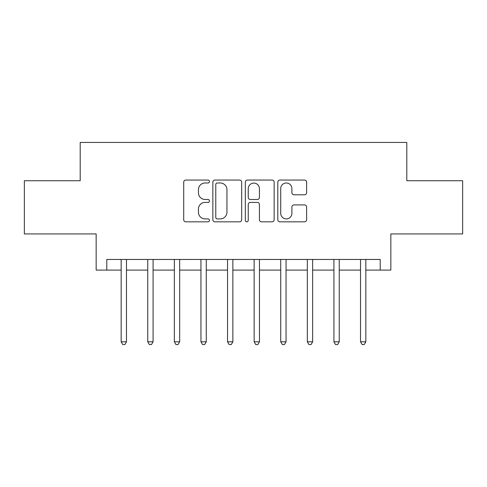 <?xml version="1.0" encoding="UTF-8"?>
<svg xmlns="http://www.w3.org/2000/svg" width="487" height="487" viewBox="0 0 487 487"><rect width="100%" height="100%" fill="white"/><g stroke="black" fill="none" stroke-linecap="round" stroke-linejoin="round"><path stroke-width="0.73" d="M209.459 181.523A1.461 1.461 0 0 0 207.998 180.062L185.809 180.062A2.088 2.088 0 0 0 183.721 182.15L183.721 219.74A2.088 2.088 0 0 0 185.809 221.828L207.998 221.828A1.461 1.461 0 0 0 209.459 220.368A1.461 1.461 0 0 0 207.998 218.907L205.124 218.907A6.684 6.684 0 0 1 198.44 212.222L198.44 209.093A6.684 6.684 0 0 1 205.124 202.409L207.998 202.409A1.461 1.461 0 0 0 209.459 200.948A1.461 1.461 0 0 0 207.998 199.487L205.124 199.487A6.684 6.684 0 0 1 198.44 192.803L198.44 189.668A6.684 6.684 0 0 1 205.124 182.984L207.998 182.984A1.461 1.461 0 0 0 209.459 181.523M304.533 194.788A2.088 2.088 0 0 0 306.621 192.7L306.621 182.15A2.088 2.088 0 0 0 304.533 180.062L279.891 180.062A2.088 2.088 0 0 0 277.803 182.15L277.803 219.74A2.088 2.088 0 0 0 279.891 221.828L304.533 221.828A2.088 2.088 0 0 0 306.621 219.74L306.621 207.005A2.088 2.088 0 0 0 304.533 204.917L293.99 204.917A2.088 2.088 0 0 0 291.902 207.005L291.902 213.318A5.588 5.588 0 0 1 286.313 218.907A5.588 5.588 0 0 1 280.725 213.318L280.725 188.572A5.588 5.588 0 0 1 286.313 182.984A5.588 5.588 0 0 1 291.902 188.572L291.902 192.7A2.088 2.088 0 0 0 293.99 194.788L304.533 194.788M106.799 270.096L106.799 259.455L380.201 259.455L380.201 270.096L390.842 270.096L390.842 233.924L462.65 233.924L462.65 180.732L406.797 180.732L406.797 142.435L80.203 142.435L80.203 180.732L24.35 180.732L24.35 233.924L96.158 233.924L96.158 270.096L121.16 270.096M241.674 182.15A2.088 2.088 0 0 0 239.586 180.062L214.937 180.062A2.088 2.088 0 0 0 212.849 182.15L212.849 219.74A2.088 2.088 0 0 0 214.937 221.828L239.586 221.828A2.088 2.088 0 0 0 241.674 219.74L241.674 182.15M247.414 180.062L272.063 180.062A2.088 2.088 0 0 1 274.151 182.15L274.151 219.74A2.088 2.088 0 0 1 272.063 221.828L261.513 221.828A2.088 2.088 0 0 1 259.425 219.74L259.425 204.497A2.088 2.088 0 0 0 257.337 202.409L250.342 202.409A2.088 2.088 0 0 0 248.248 204.497L248.248 220.368A1.461 1.461 0 0 1 246.787 221.828A1.461 1.461 0 0 1 245.326 220.368L245.326 182.15A2.088 2.088 0 0 1 247.414 180.062M126.48 270.096L147.756 270.096M153.076 270.096L174.352 270.096M179.673 270.096L200.948 270.096M206.263 270.096L227.545 270.096M232.859 270.096L254.141 270.096M259.455 270.096L280.737 270.096M286.052 270.096L307.327 270.096M312.648 270.096L333.924 270.096M339.244 270.096L360.52 270.096M365.84 270.096L380.201 270.096M217.239 182.984A1.461 1.461 0 0 0 215.778 184.445L215.778 217.446A1.461 1.461 0 0 0 217.239 218.907L220.264 218.907A6.684 6.684 0 0 0 226.948 212.222L226.948 189.668A6.684 6.684 0 0 0 220.264 182.984L217.239 182.984M259.425 188.676A5.588 5.588 0 0 0 253.837 183.088A5.588 5.588 0 0 0 248.248 188.676L248.248 197.393A2.088 2.088 0 0 0 250.342 199.487L257.337 199.487A2.088 2.088 0 0 0 259.425 197.393L259.425 188.676M126.742 259.455L126.632 259.729A2.131 2.131 0 0 0 126.48 260.521L126.48 341.801L121.16 341.801L121.16 260.521A2.131 2.131 0 0 0 121.007 259.729L120.898 259.455M126.48 341.801L124.885 344.565L122.754 344.565L121.16 341.801M153.338 259.455L153.228 259.729A2.131 2.131 0 0 0 153.076 260.521L153.076 341.801L147.756 341.801L147.756 260.521A2.131 2.131 0 0 0 147.604 259.729L147.494 259.455M153.076 341.801L151.475 344.565L149.351 344.565L147.756 341.801M179.934 259.455L179.825 259.729A2.131 2.131 0 0 0 179.673 260.521L179.673 341.801L174.352 341.801L174.352 260.521A2.131 2.131 0 0 0 174.2 259.729L174.09 259.455M179.673 341.801L178.072 344.565L175.947 344.565L174.352 341.801M206.531 259.455L206.421 259.729A2.131 2.131 0 0 0 206.263 260.521L206.263 341.801L200.948 341.801L200.948 260.521A2.131 2.131 0 0 0 200.79 259.729L200.687 259.455M206.263 341.801L204.668 344.565L202.543 344.565L200.948 341.801M233.127 259.455L233.017 259.729A2.131 2.131 0 0 0 232.859 260.521L232.859 341.801L227.545 341.801L227.545 260.521A2.131 2.131 0 0 0 227.386 259.729L227.283 259.455M232.859 341.801L231.264 344.565L229.14 344.565L227.545 341.801M259.717 259.455L259.614 259.729A2.131 2.131 0 0 0 259.455 260.521L259.455 341.801L254.141 341.801L254.141 260.521A2.131 2.131 0 0 0 253.983 259.729L253.873 259.455M259.455 341.801L257.86 344.565L255.736 344.565L254.141 341.801M286.313 259.455L286.21 259.729A2.131 2.131 0 0 0 286.052 260.521L286.052 341.801L280.737 341.801L280.737 260.521A2.131 2.131 0 0 0 280.579 259.729L280.469 259.455M286.052 341.801L284.457 344.565L282.332 344.565L280.737 341.801M312.91 259.455L312.8 259.729A2.131 2.131 0 0 0 312.648 260.521L312.648 341.801L307.327 341.801L307.327 260.521A2.131 2.131 0 0 0 307.175 259.729L307.066 259.455M312.648 341.801L311.053 344.565L308.928 344.565L307.327 341.801M339.506 259.455L339.396 259.729A2.131 2.131 0 0 0 339.244 260.521L339.244 341.801L333.924 341.801L333.924 260.521A2.131 2.131 0 0 0 333.772 259.729L333.662 259.455M339.244 341.801L337.649 344.565L335.525 344.565L333.924 341.801M366.102 259.455L365.993 259.729A2.131 2.131 0 0 0 365.84 260.521L365.84 341.801L360.52 341.801L360.52 260.521A2.131 2.131 0 0 0 360.368 259.729L360.258 259.455M365.84 341.801L364.246 344.565L362.115 344.565L360.52 341.801"/></g></svg>
